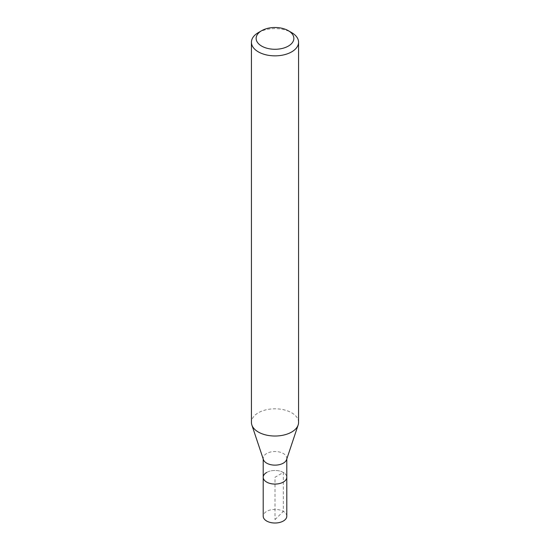 <?xml version="1.0" encoding="UTF-8"?>
<svg xmlns="http://www.w3.org/2000/svg" width="550" height="550" viewBox="0 0 550 550"><rect width="100%" height="100%" fill="white"/><g stroke="black" fill="none" stroke-linecap="round" stroke-linejoin="round"><path stroke-width="0.41" stroke-dasharray="2.75 2.06" d="M286.791 516.209A11.791 6.806 0 0 0 279.51 509.926A11.791 6.806 0 0 0 266.668 511.397A11.791 6.806 0 0 0 263.209 516.209M266.668 472.457A11.791 6.806 180 0 1 279.51 470.986A11.791 6.806 180 0 1 286.791 477.269A11.791 6.806 0 0 0 279.51 470.986A11.791 6.806 0 0 0 266.668 472.457A11.791 6.806 0 0 0 263.209 477.269M263.423 459.621A11.791 6.806 180 0 1 263.209 458.329A11.791 6.806 180 0 1 266.668 453.516A11.791 6.806 180 0 1 279.51 452.045A11.791 6.806 180 0 1 286.791 458.329A11.791 6.806 180 0 1 286.577 459.621M298.574 422.414A23.574 13.613 0 0 0 284.02 409.839A23.574 13.613 0 0 0 258.328 412.789A23.574 13.613 0 0 0 251.426 422.414M258.328 32.615A23.574 13.613 180 0 1 291.672 32.615M275 519.619L283.332 511.397L283.332 472.457L275 477.269L275 519.619M263.209 458.329L263.209 458.982M286.791 458.329L286.791 458.982"/><path stroke-width="0.82" d="M263.209 458.982L263.209 516.209A11.791 6.806 0 0 0 270.49 522.5A11.791 6.806 0 0 0 283.332 521.022A11.791 6.806 0 0 0 286.791 516.209L286.791 477.269A11.791 6.806 180 0 1 283.332 482.082A11.791 6.806 180 0 1 270.49 483.56A11.791 6.806 180 0 1 263.209 477.269A11.791 6.806 180 0 1 266.668 472.457M298.148 424.992L286.577 459.621A11.791 6.806 180 0 1 283.332 463.141A11.791 6.806 180 0 1 271.549 464.839A11.791 6.806 180 0 1 263.423 459.621L251.852 424.992A23.574 13.613 0 0 0 268.091 435.428A23.574 13.613 0 0 0 291.672 432.039A23.574 13.613 0 0 0 298.148 424.992A23.574 13.613 0 0 0 298.574 422.414L298.574 42.24A23.574 13.613 180 0 1 291.672 51.865A23.574 13.613 180 0 1 265.98 54.814A23.574 13.613 180 0 1 251.426 42.24A23.574 13.613 180 0 1 258.328 32.615L261.663 30.69A18.858 10.89 180 0 1 288.337 30.69A18.858 10.89 180 0 1 288.337 46.09A18.858 10.89 180 0 1 261.663 46.09A18.858 10.89 180 0 1 261.663 30.69L258.328 32.615M263.209 477.269A11.791 6.806 0 0 0 270.49 483.56A11.791 6.806 0 0 0 283.332 482.082A11.791 6.806 0 0 0 286.791 477.269L286.791 458.982M251.426 42.24L251.426 422.414A23.574 13.613 0 0 0 251.852 424.992M288.337 30.69L291.672 32.615A23.574 13.613 180 0 1 298.574 42.24"/></g></svg>
